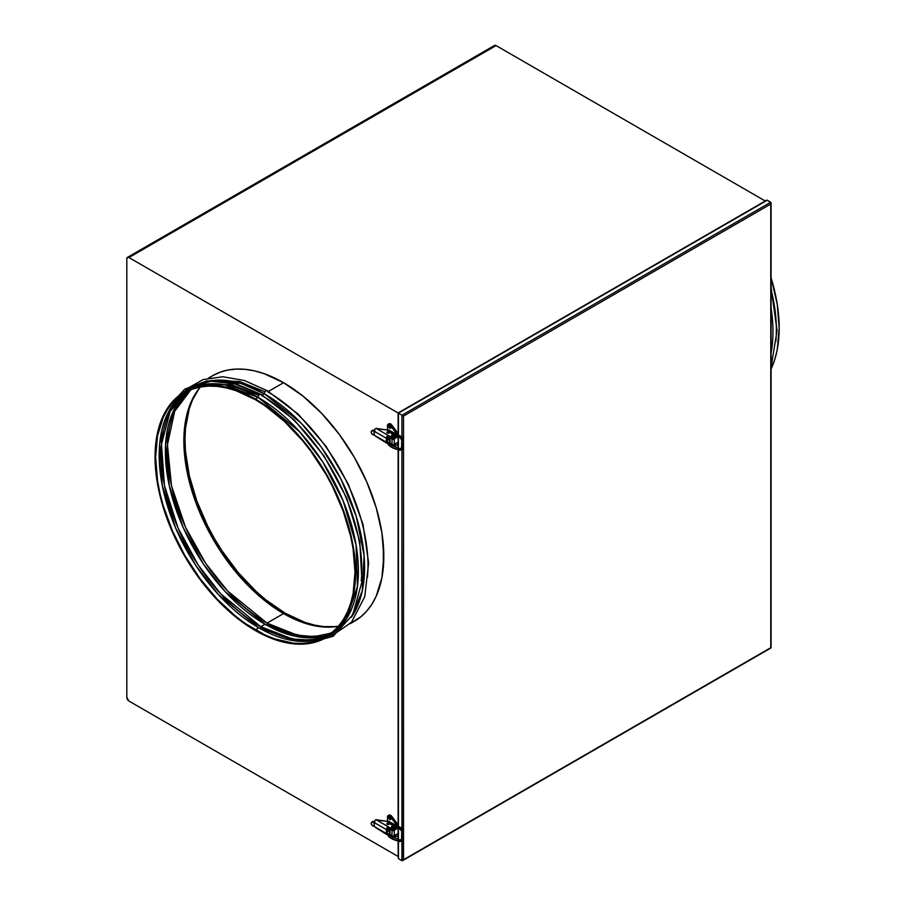 <?xml version="1.0" encoding="UTF-8"?>
<svg xmlns="http://www.w3.org/2000/svg" width="906" height="906" viewBox="0 0 906 906"><rect width="100%" height="100%" fill="white"/><g stroke="black" fill="none" stroke-linecap="round" stroke-linejoin="round"><path stroke-width="1.36" d="M185.843 391.188L204.699 384.325L223.986 384.574L258.131 397.372L255.311 398.991A141.789 81.857 60 0 1 347.938 523.94A141.789 81.857 60 0 1 326.205 637.552A141.789 81.857 60 0 1 255.311 630.531A141.789 81.857 60 0 1 162.684 505.593A141.789 81.857 60 0 1 184.416 391.97A141.789 81.857 60 0 1 255.311 398.991L258.131 397.372L299.671 431.754L322.706 461.856L343.125 500.803L356.047 544.766L357.428 586.465L346.805 618.356L327.598 636.714A141.789 81.857 -120 0 0 329.025 635.921A141.789 81.857 -120 0 0 350.758 522.309A141.789 81.857 -120 0 0 258.131 397.372A2.401 1.382 -60 0 1 259.184 394.948A2.401 1.382 -60 0 1 261.041 394.314A2.401 1.382 120 0 0 259.184 394.948A2.401 1.382 120 0 0 258.131 397.372A141.789 81.857 -120 0 0 187.248 390.339L177.814 396.579L171.947 402.321L166.897 409.138L162.684 416.987L159.365 425.763L156.976 435.412L155.051 456.884L156.976 480.576L162.684 505.593L171.947 530.95L184.416 555.695L199.614 578.866L216.942 599.568L235.753 617.009L255.311 630.531L274.869 639.602L284.416 642.354L293.68 643.872L302.57 644.143L311.007 643.181L318.912 640.972L326.205 637.552L332.808 632.954L338.674 627.212L343.725 620.384L347.938 612.547L353.646 594.121L355.571 572.649L353.646 548.945L347.938 523.94L338.674 498.572L326.205 473.838L311.007 450.667L293.68 429.965L274.869 412.513L255.311 398.991L235.753 389.931L226.206 387.179L216.942 385.662L208.052 385.378L199.614 386.352L191.71 388.549L184.416 391.97M280.418 635.774L299.456 640.236L319.512 639.092M264.348 393.782L262.219 395.005L264.348 393.782L300.781 422.728L321.279 447.122L340.849 478.878L356.262 516.386L364.11 555.605L362.275 590.882L351.29 617.394A141.789 81.857 -120 0 0 264.348 393.782A2.401 1.382 -60 0 1 265.401 391.358A2.401 1.382 -60 0 1 267.247 390.735A2.401 1.382 120 0 0 265.401 391.358A2.401 1.382 120 0 0 264.348 393.782A141.789 81.857 -120 0 0 214.416 380.327L241.075 383.51L264.348 393.782M305.243 643.985L333.17 636.272L352.842 614.608L361.947 581.777L359.761 541.448L346.624 497.926L324.02 455.945L294.416 420.09L261.03 394.314A2.401 1.382 -60 0 1 261.528 395.412A141.789 81.857 60 0 1 361.222 580.973M327.179 636.035L324.824 636.793M286.636 632.195L305.662 636.646L325.718 635.502M283.555 382.694L268.436 391.426L283.555 382.694L303.114 396.205L321.913 413.657L339.252 434.359L354.439 457.53L366.907 482.275L376.183 507.632L381.879 532.649L383.329 544.721L383.329 567.405L381.879 577.813L376.183 596.239L371.97 604.076L366.907 610.904L361.052 616.646L354.439 621.244A141.789 81.857 -120 0 0 376.183 507.632A141.789 81.857 -120 0 0 283.555 382.694A141.789 81.857 -120 0 0 212.661 375.673L219.954 372.253L227.848 370.044L236.296 369.07L245.186 369.354L254.45 370.871L263.997 373.623L283.555 382.694A141.789 81.857 60 0 1 376.183 507.632A141.789 81.857 60 0 1 354.439 621.244L350.656 623.215L361.052 616.646L366.907 610.904L371.97 604.076L376.183 596.239L381.879 577.813L383.804 556.341L381.879 532.649L376.183 507.632L366.907 482.275L354.439 457.53L339.252 434.359L321.913 413.657L303.114 396.205L283.555 382.694L263.997 373.623L254.45 370.871L245.186 369.354L236.296 369.07L227.848 370.044L219.954 372.253L212.661 375.673A141.789 81.857 60 0 1 283.555 382.694M267.247 390.735A2.401 1.382 -60 0 1 267.734 391.822A141.789 81.857 60 0 1 367.428 577.382M267.021 623.113A140.985 81.404 60 0 1 176.579 504.223A140.985 81.404 60 0 1 190.917 389.705L174.665 411.324L167.451 444.823L171.494 485.775L185.515 527.235L205.628 563.26L227.621 591.006L267.021 623.113A1.597 0.917 -60 0 1 266.613 625.129A1.597 0.917 120 0 0 267.021 623.113L297.168 635.129L314.212 636.646L331.415 633.056A140.985 81.404 60 0 1 267.021 623.113L283.555 613.577L267.021 623.113M200.362 386.987A140.985 81.404 -120 0 0 195.753 502.309A140.985 81.404 -120 0 0 283.555 613.577A140.985 81.404 -120 0 0 338.493 626.239M265.062 391.777L239.671 381.517L210.894 380.463M265.062 624.245L225.413 591.867L203.295 563.838L183.148 527.451L169.263 485.673L165.56 444.631L173.216 411.335L189.864 390.146A140.985 81.404 -120 0 0 174.337 504.461A140.985 81.404 -120 0 0 265.062 624.245L260.803 626.703A140.985 81.404 60 0 1 169.467 504.97A140.985 81.404 60 0 1 187.621 391.177L170.135 411.403L161.495 444.223L164.439 485.446L178.006 527.892L198.221 565.061L220.611 593.724L260.803 626.703A1.597 0.917 -60 0 1 260.407 628.719A1.597 0.917 120 0 0 260.803 626.703L292.604 639.047L310.577 640.066L328.493 635.185A140.985 81.404 60 0 1 260.803 626.703L265.062 624.245A140.985 81.404 -120 0 0 330.509 633.758L313.068 637.733L295.73 636.374L265.062 624.245M258.844 395.367L231.29 384.597L200.147 385.22M335.277 630.757L315.764 640.089L295.277 640.904L258.856 627.835L218.391 594.574L195.889 565.616L175.639 528.085L162.242 485.333L159.649 444.031L168.743 411.46L186.613 391.686A140.985 81.404 -120 0 0 167.236 505.208A140.985 81.404 -120 0 0 258.856 627.835L255.311 629.874A140.985 81.404 60 0 1 163.205 505.639A140.985 81.404 60 0 1 184.813 392.672A140.985 81.404 60 0 1 255.311 399.648A140.985 81.404 60 0 1 347.417 523.883A140.985 81.404 60 0 1 325.798 636.861A140.985 81.404 60 0 1 255.311 629.874L258.856 627.835A140.985 81.404 -120 0 0 327.553 635.797M341.483 627.178L336.16 630.87M209.071 377.972L212.661 375.673L208.448 378.096M200.656 386.647L195.628 393.43L191.449 401.233L185.775 419.546L184.337 429.897L184.337 452.468L188.154 476.794L195.628 501.958L200.656 514.551L213.057 539.161L220.305 550.927L236.557 572.852L254.609 591.912L273.782 607.382L283.555 613.577L303 622.592L321.698 626.839L330.543 627.111L338.935 626.148M255.311 399.648L265.084 405.843L284.246 421.313L302.31 440.373L310.701 451.029L325.809 474.065L332.377 486.228L343.227 511.256L350.713 536.431L353.091 548.753L355.005 572.32L353.091 593.668L350.713 603.26L347.417 611.992L343.227 619.783L338.198 626.578L332.377 632.286L325.809 636.861L318.55 640.259L310.701 642.456L302.31 643.419L293.465 643.147L274.756 638.9L265.084 634.97L245.537 623.679L235.866 616.442L217.157 599.093L199.92 578.504L184.813 555.469L172.423 530.859L163.205 505.639L159.909 493.102L157.531 480.769L155.617 457.202L157.531 435.854L163.205 417.53L167.395 409.739L172.423 402.955L178.244 397.247L184.813 392.672L192.072 389.263L199.92 387.077L208.312 386.115L217.157 386.386L226.375 387.893L235.866 390.633L255.311 399.648M771.097 352.864A141.789 81.857 -120 0 0 771.097 308.289L771.097 352.864M771.097 289.648A141.789 81.857 60 0 1 775.808 341.607M771.097 368.957A141.789 81.857 -120 0 0 771.097 277.848L777.257 304.371L779.183 328.074L777.257 349.546L774.868 359.184L771.097 368.957M199.037 388.606A141.789 81.857 -120 0 0 198.12 504.449A141.789 81.857 -120 0 0 285.243 613.249L284.122 613.894L285.243 613.249L265.685 599.727L256.149 591.459L237.984 572.298L221.642 550.248L214.36 538.413L207.746 526.182L196.829 501.007L189.309 475.695L185.47 451.222L184.994 439.603L185.47 428.527L189.309 408.481L192.616 399.705L199.037 388.606M127.429 257.395A2.99 1.721 60 0 1 128.924 257.542L496.058 45.583A2.99 1.721 -120 0 0 494.563 45.436L127.429 257.395A2.99 1.721 60 0 0 126.817 258.765L126.817 697.394L126.817 258.765L127.429 257.395L128.924 257.542L496.058 45.583L765.253 200.996L496.058 45.583L494.11 45.957M336.432 626.578L323.612 626.59L314.348 625.061L304.801 622.32L285.243 613.249A141.789 81.857 -120 0 0 336.432 626.578M128.924 257.542L398.176 413L128.924 257.542M398.108 856.464L128.924 701.051L126.817 697.394A2.99 1.721 60 0 0 128.924 701.051L398.108 856.464M771.097 202.955L767.269 200.203L770.768 202.231L401.936 415.175L398.436 413.147L767.269 200.203L398.436 413.147L401.936 415.175L401.936 436.873L401.936 415.175L403.521 416.08L403.521 859.715L770.768 647.688L770.768 204.054L403.521 416.08L770.768 204.054L770.768 202.231L401.936 415.175L403.521 416.08L403.351 859.975L771.097 647.881L771.097 202.955L771.017 647.824M401.936 449.784L401.936 828.197L401.936 449.784M401.936 841.108L401.936 860.632L398.436 858.605L398.436 841.368L398.436 858.605L402.298 860.7L403.351 859.975L401.936 860.632L401.936 841.108M398.436 839.737L398.436 828.299L398.436 839.737M398.436 826.634L398.436 450.044L398.436 826.634M398.436 448.413L398.436 436.964L398.436 448.413M398.436 413.147L398.436 435.31L398.3 413.068M402.728 860.553L771.097 647.881L402.298 860.7M766.906 200.135L765.853 200.86M398.198 857.336L398.108 841.3M393.838 826.521L392.309 826.34L391.471 827.246L393.385 827.835L394.212 827.246L393.838 826.521A1.393 0.804 180 0 1 394.246 827.087A1.393 0.804 180 0 1 393.838 827.654A1.393 0.804 180 0 1 392.309 827.835A1.393 0.804 180 0 1 391.449 827.087A1.393 0.804 180 0 1 391.856 826.521A1.393 0.804 180 0 1 393.714 826.453M390.78 819.092L389.603 817.291L388.753 817.778A1.393 0.804 60 0 1 389.036 817.144A1.393 0.804 60 0 1 390.112 817.518A1.393 0.804 60 0 1 390.724 818.922L389.546 819.352L388.923 817.246L389.931 817.337L390.724 818.922A1.393 0.804 60 0 1 390.441 819.556A1.393 0.804 60 0 1 389.365 819.183A1.393 0.804 60 0 1 388.753 817.778L389.603 817.291A1.393 0.804 -120 0 0 390.724 819.069M390.486 835.864A1.393 0.804 60 0 1 390.441 835.898A1.393 0.804 60 0 1 390.327 835.944A0.804 0.589 133.4 0 0 389.761 835.853A2.356 0.951 71.8 0 1 389.24 835.151A2.356 0.951 -108.2 0 0 389.761 835.853A0.804 0.589 133.4 0 0 389.093 836.77A0.804 0.589 -46.6 0 1 390.475 836.283A0.804 0.589 133.4 0 0 390.327 835.944L390.565 835.796M389.671 833.622L389.818 834.483L393.125 836.034L397.643 833.803L394.257 835.762L394.257 830.315L397.643 828.061L393.125 830.587L389.58 828.344M389.455 828.424L388.957 829.092L389.455 828.424M387.666 834.517L388.674 836.374M392.185 837.348L397.643 836.306L397.643 833.803L398.108 836.034L392.185 837.348M396.398 827.631L397.643 828.356L396.398 827.631M388.651 815.4L390.09 815.026L391.845 816.408L390.996 816.906L398.108 825.604L397.643 826.385L389.546 815.638L387.564 816.397L387.485 821.742L387.485 817.042A3.194 1.846 60 0 1 388.142 815.581A3.194 1.846 60 0 1 390.996 816.906L391.845 816.408L398.108 824.856L391.845 816.408A3.194 1.846 -120 0 0 388.991 815.094L388.142 815.581M388.425 836.045A3.194 1.846 60 0 1 387.7 834.653L386.432 834.03L386.352 829.568L374.303 822.614L374.303 826.532L386.352 833.486L386.352 829.568L387.202 829.081L387.202 832.988L387.202 829.081L386.352 829.568L386.432 828.933L387.485 827.076L387.202 829.081A1.2 0.691 -60 0 1 387.485 828.186L387.485 827.076L388.606 826.963L376.081 819.726L374.971 820.485L373.646 822.229L386.352 829.568A2.401 1.382 -60 0 1 387.485 827.076L388.606 826.963L376.081 819.726L385.763 821.074A1.597 0.917 180 0 1 386.783 821.334L385.763 821.074A24.768 14.292 180 0 1 377.1 819.783A1.597 0.917 180 0 0 376.081 819.726L375.299 820.1A2.401 1.382 120 0 0 374.303 821.855L374.087 822.512A1.2 0.691 180 0 1 374.303 822.614L374.087 822.512A1.2 0.691 180 0 1 374.303 822.614L374.303 826.532A1.2 0.691 0 0 0 374.087 826.431A1.2 0.691 180 0 1 374.303 826.532L386.352 833.486L387.202 832.988L386.352 833.486A2.401 1.382 -60 0 0 386.851 834.585L375.662 827.608M389.557 828.526L389.557 833.973A1.597 0.917 0 0 0 390.022 834.619L390.022 829.171L392.004 830.315L392.004 835.762L390.022 834.619L390.022 829.171A1.597 0.917 180 0 1 389.557 828.526A1.597 0.917 180 0 1 389.557 828.48M387.202 830.111L387.202 830.111A1.28 0.736 180 0 1 387.258 830.089L387.258 831.074A1.28 0.736 0 0 0 387.202 831.096A1.28 0.736 180 0 0 389.059 831.13L387.1 831.017M392.004 830.315L392.004 835.762A1.597 0.917 0 0 0 394.257 835.762L394.257 830.315A1.597 0.917 180 0 1 392.004 830.315M387.36 824.166A1.28 0.736 0 0 0 387.258 824.222L387.258 823.248A1.28 0.736 180 0 1 387.372 823.18M388.968 823.192A1.28 0.736 180 0 1 387.666 824.449A1.28 0.736 180 0 1 387.258 823.248L387.258 824.222A1.28 0.736 0 0 0 387.202 824.256M391.29 835.309L388.606 833.803L388.606 834.788L388.606 833.803L387.202 832.988L390.871 835.117L390.871 836.091L387.485 834.675L387.485 833.554L388.572 833.792L387.485 833.554A1.2 0.691 -60 0 1 387.202 832.988L387.485 834.675A2.401 1.382 -60 0 1 386.851 834.585M388.957 829.443L389.557 829.783L388.957 829.443M390.871 835.117L390.871 836.091A2.797 1.619 0 0 0 394.823 836.091L394.823 835.434L394.823 836.091A2.797 1.619 0 0 0 395.639 834.97M387.36 831.017A1.28 0.736 0 0 0 387.258 831.074L387.258 830.089A1.28 0.736 180 0 1 387.36 830.032M388.957 830.032A1.28 0.736 180 0 1 389.059 831.13L388.867 829.998M387.734 834.641L392.842 836.566L394.823 836.091L395.639 834.947M388.391 827.846L388.606 826.963L390.871 828.265L390.871 829.239A2.797 1.619 0 0 0 394.823 829.239L394.823 828.265A2.797 1.619 180 0 1 390.871 828.265L388.606 826.963L388.391 827.846M394.823 829.239A2.797 1.619 0 0 0 395.639 828.107L394.823 829.239L392.842 829.715L388.606 827.937L390.871 829.239L390.871 828.265L394.823 828.265L394.823 829.239M395.616 827.337A2.797 1.619 180 0 1 394.823 828.265L395.594 827.79M387.451 823.146L386.975 824.052L388.153 824.505L389.342 824.052L388.867 823.146M372.14 821.867L373.827 821.606L373.193 822.195A2.401 1.665 47.3 0 0 371.562 822.388A2.401 1.665 47.3 0 0 371.154 823.418A2.401 1.665 47.3 0 0 373.193 826.102L371.754 825.015L371.2 823.044L372.06 822.116L374.087 822.512L374.087 826.431L373.193 826.102L374.087 826.431L374.087 822.512L373.193 822.195L373.827 821.606A2.401 1.665 -132.7 0 0 372.196 821.799A2.401 1.665 -132.7 0 0 371.936 822.161M373.646 822.229L374.303 821.855L373.646 822.229M374.869 821.799L373.861 822.308M401.743 838.752A2.559 1.971 31.8 0 1 401.517 839.352L401.709 831.108L399.297 828.514L399.512 827.099A4.168 3.205 31.8 0 1 403.261 831.266L402.004 831.459L403.261 831.266A4.168 3.205 -148.2 0 0 399.512 827.099L399.455 828.39A2.559 1.971 -148.2 0 1 401.766 830.961L402.004 838.99L403.261 838.786L402.004 838.99L401.766 830.961M399.297 828.514L389.093 822.773A19.037 11.438 2.6 0 0 399.218 828.186A19.037 11.438 -177.4 0 1 389.093 822.773L389.535 823.226M389.093 822.773L389.795 821.923A3.952 1.597 -108.2 0 0 388.481 821.3A3.952 1.597 71.8 0 1 389.795 821.923L390.475 822.342L389.795 821.923L388.549 823.871A2.356 0.951 71.8 0 1 388.912 822.852A2.356 0.951 -108.2 0 0 388.549 823.871L387.36 823.475L388.765 824.415L388.957 823.486L388.957 824.335M387.791 834.641L389.24 837.11A0.804 0.589 -46.6 0 1 389.093 836.77A19.037 10.51 -2.4 0 0 399.218 841.176L399.625 839.964L399.512 841.414A4.168 3.205 -148.2 0 0 402.864 840.202A4.168 3.205 -148.2 0 0 403.261 838.786L403.261 838.786A4.168 3.205 31.8 0 1 402.864 840.202A4.168 3.205 31.8 0 1 399.512 841.414L399.218 841.176A19.037 10.51 177.6 0 1 389.093 836.77A0.804 0.589 133.4 0 0 389.614 837.235M401.517 839.352A2.559 1.971 31.8 0 1 399.455 840.088A2.559 1.971 -148.2 0 0 401.517 839.352L399.614 839.964L390.044 835.615M388.765 831.266L388.765 828.027L388.765 831.266M403.023 838.277L403.249 830.927M387.541 823.18L387.768 823.078A3.952 1.597 71.8 0 1 388.481 821.3L387.36 824.335M399.75 827.167L388.481 821.3M393.838 435.197L392.309 435.016L391.471 435.922L393.385 436.511L394.212 435.922L393.838 435.197A1.393 0.804 180 0 1 394.246 435.763A1.393 0.804 180 0 1 393.838 436.33A1.393 0.804 180 0 1 392.309 436.511A1.393 0.804 180 0 1 391.449 435.763A1.393 0.804 180 0 1 391.856 435.197A1.393 0.804 180 0 1 393.714 435.129M390.78 427.768L389.603 425.967L388.753 426.454A1.393 0.804 60 0 1 389.036 425.809A1.393 0.804 60 0 1 390.112 426.182A1.393 0.804 60 0 1 390.724 427.598L389.546 428.028L388.923 425.911L389.931 426.013L390.724 427.598A1.393 0.804 60 0 1 390.441 428.232A1.393 0.804 60 0 1 389.365 427.859A1.393 0.804 60 0 1 388.753 426.454L389.603 425.967A1.393 0.804 -120 0 0 390.724 427.745M390.486 444.54A1.393 0.804 60 0 1 390.441 444.574A1.393 0.804 60 0 1 390.327 444.62A0.804 0.589 133.4 0 0 389.761 444.529A2.356 0.951 71.8 0 1 389.24 443.827A2.356 0.951 -108.2 0 0 389.761 444.529A0.804 0.589 133.4 0 0 389.093 445.435A0.804 0.589 -46.6 0 1 390.475 444.959A0.804 0.589 133.4 0 0 390.327 444.62L390.565 444.472M389.671 442.298L389.818 443.159L393.125 444.71L397.643 442.479L394.257 444.438L394.257 438.991L397.643 436.737L393.125 439.263L389.58 437.02M389.455 437.1L388.957 437.768L389.455 437.1M387.666 443.193L388.674 445.05M392.185 446.024L397.643 444.982L397.643 442.479L398.108 444.71L392.185 446.024M396.398 436.307L397.643 437.032L396.398 436.307M388.651 424.076L390.09 423.702L391.845 425.084L390.996 425.582L398.108 434.268L397.643 435.061L389.546 424.314L387.564 425.073L387.485 430.418L387.485 425.718A3.194 1.846 60 0 1 388.142 424.257A3.194 1.846 60 0 1 390.996 425.582L391.845 425.084L398.108 433.532L391.845 425.084A3.194 1.846 -120 0 0 388.991 423.77L388.142 424.257M388.425 444.721A3.194 1.846 60 0 1 387.7 443.317L386.432 442.706L386.352 438.244L374.303 431.29L374.303 435.197L386.352 442.162L386.352 438.244L387.202 437.757L387.202 441.664L387.202 437.757L386.352 438.244L386.432 437.609L387.485 435.752L387.202 437.757A1.2 0.691 -60 0 1 387.485 436.862L387.485 435.752L388.606 435.639L376.081 428.402L374.971 429.15L373.646 430.905L386.352 438.244A2.401 1.382 -60 0 1 387.485 435.752L388.606 435.639L376.081 428.402L385.763 429.75A1.597 0.917 180 0 1 386.783 430.01L385.763 429.75A24.768 14.292 180 0 1 377.1 428.459A1.597 0.917 180 0 0 376.081 428.402L375.299 428.776A2.401 1.382 120 0 0 374.303 430.52L374.087 431.188A1.2 0.691 180 0 1 374.303 431.29L374.087 431.188A1.2 0.691 180 0 1 374.303 431.29L374.303 435.197A1.2 0.691 0 0 0 374.087 435.106A1.2 0.691 180 0 1 374.303 435.197L386.352 442.162L387.202 441.664L386.352 442.162A2.401 1.382 -60 0 0 386.851 443.249L375.662 436.284M389.557 437.202L389.557 442.649A1.597 0.917 0 0 0 390.022 443.294L390.022 437.847L392.004 438.991L392.004 444.438L390.022 443.294L390.022 437.847A1.597 0.917 180 0 1 389.557 437.202A1.597 0.917 180 0 1 389.557 437.156M387.202 438.776L387.202 438.776A1.28 0.736 180 0 1 387.258 438.764L387.258 439.738A1.28 0.736 0 0 0 387.202 439.772A1.28 0.736 180 0 0 389.059 439.806L387.1 439.693M392.004 438.991L392.004 444.438A1.597 0.917 0 0 0 394.257 444.438L394.257 438.991A1.597 0.917 180 0 1 392.004 438.991M387.36 432.841A1.28 0.736 0 0 0 387.258 432.898L387.258 431.913A1.28 0.736 180 0 1 387.372 431.856M388.968 431.868A1.28 0.736 180 0 1 387.666 433.125A1.28 0.736 180 0 1 387.258 431.913L387.258 432.898A1.28 0.736 0 0 0 387.202 432.932M391.29 443.985L388.606 442.479L388.606 443.464L388.606 442.479L387.202 441.664L390.871 443.793L390.871 444.767L387.485 443.351L387.485 442.23L388.572 442.468L387.485 442.23A1.2 0.691 -60 0 1 387.202 441.664L387.485 443.351A2.401 1.382 -60 0 1 386.851 443.249M388.957 438.119L389.557 438.459L388.957 438.119M390.871 443.793L390.871 444.767A2.797 1.619 0 0 0 394.823 444.767L394.823 444.11L394.823 444.767A2.797 1.619 0 0 0 395.639 443.646M387.36 439.693A1.28 0.736 0 0 0 387.258 439.738L387.258 438.764A1.28 0.736 180 0 1 387.36 438.708M388.957 438.708A1.28 0.736 180 0 1 389.059 439.806L388.867 438.674M387.734 443.317L392.842 445.242L394.823 444.767L395.639 443.623M388.391 436.522L388.606 435.639L390.871 436.941L390.871 437.915A2.797 1.619 0 0 0 394.823 437.915L394.823 436.941A2.797 1.619 180 0 1 390.871 436.941L388.606 435.639L388.391 436.522M394.823 437.915A2.797 1.619 0 0 0 395.639 436.771L394.823 437.915L392.842 438.391L388.606 436.613L390.871 437.915L390.871 436.941L394.823 436.941L394.823 437.915M395.616 436.013A2.797 1.619 180 0 1 394.823 436.941L395.594 436.466M387.451 431.822L386.975 432.717L388.153 433.181L389.342 432.717L388.867 431.822M372.14 430.543L373.827 430.282L373.193 430.871A2.401 1.665 47.3 0 0 371.562 431.063A2.401 1.665 47.3 0 0 371.154 432.094A2.401 1.665 47.3 0 0 373.193 434.778L371.754 433.691L371.2 431.72L372.06 430.792L374.087 431.188L374.087 435.106L373.193 434.778L374.087 435.106L374.087 431.188L373.193 430.871L373.827 430.282A2.401 1.665 -132.7 0 0 372.196 430.475A2.401 1.665 -132.7 0 0 371.936 430.826M373.646 430.905L374.303 430.52L373.646 430.905M374.869 430.463L373.861 430.984M403.023 446.952L403.261 447.462A4.168 3.205 31.8 0 1 402.864 448.878A4.168 3.205 31.8 0 1 399.512 450.089L399.455 448.764L399.218 449.852A19.037 10.51 177.6 0 1 389.093 445.435A0.804 0.589 133.4 0 0 389.24 445.786A0.804 0.589 -46.6 0 1 389.093 445.435A19.037 10.51 -2.4 0 0 399.218 449.852L399.512 450.089A4.168 3.205 -148.2 0 0 402.864 448.878A4.168 3.205 -148.2 0 0 403.261 447.462L403.306 439.784L402.004 440.135L403.261 439.942A4.168 3.205 -148.2 0 0 399.512 435.775L399.455 437.066A2.559 1.971 -148.2 0 1 401.766 439.625L402.004 447.655L403.261 447.462L402.004 447.655L401.766 439.625M401.743 447.428A2.559 1.971 31.8 0 1 401.517 448.028L401.709 439.784L399.218 436.862A19.037 11.438 -177.4 0 1 389.093 431.449L389.535 431.902M399.297 437.19L389.195 431.766L389.795 430.599A3.952 1.597 -108.2 0 0 388.481 429.976A3.952 1.597 71.8 0 1 389.795 430.599L390.475 431.007L389.795 430.599L389.093 431.449A19.037 11.438 2.6 0 0 399.218 436.862L399.512 435.775A4.168 3.205 31.8 0 1 403.261 439.942L403.249 439.603M387.541 431.856L388.549 432.547A2.356 0.951 71.8 0 1 388.912 431.528A2.356 0.951 -108.2 0 0 388.549 432.547L387.36 432.151L387.768 431.754A3.952 1.597 71.8 0 1 388.481 429.976L387.36 433.011M399.455 448.764L399.455 448.764A2.559 1.971 -148.2 0 0 401.517 448.028A2.559 1.971 31.8 0 1 399.455 448.764M388.765 432.445L388.765 433.091L388.765 432.445M388.765 439.931L388.765 436.703L388.765 439.931M399.727 448.798L390.044 444.291M387.791 443.317L389.24 445.786A0.804 0.589 133.4 0 0 389.614 445.911M399.75 435.831L388.481 429.976M329.025 635.921L326.205 637.552M329.829 637.258L351.437 622.32L364.744 596.703L368.651 562.988L362.966 524.28L348.278 484.11L325.967 446.194L298.097 414.065L267.236 390.724L244.552 380.565L222.819 376.76L203.103 379.58L186.489 388.98M354.439 621.244L350.237 623.679M259.728 394.495L234.824 383.951L211.336 381.233L190.724 386.59L174.36 399.727M168.369 406.919L184.779 389.15L207.01 380.848L233.102 382.672L261.03 394.314M771.097 367.009L777.065 330.588L771.097 287.587M398.108 412.955L766.476 200.283L398.108 412.955L398.108 435.208M398.108 436.873L398.108 448.345M398.108 449.976L398.108 826.532M398.108 828.197L398.108 839.669M391.29 819.069L390.441 819.556M391.29 835.411L390.441 835.898M371.562 822.388L372.196 821.799M389.24 837.11L399.353 841.538L402.887 840.168L403.306 838.628M387.36 831.187L387.36 828.412M388.957 831.187L388.957 828.141M403.306 831.108L399.671 826.963M391.29 427.745L390.441 428.232M391.29 444.087L390.441 444.574M371.562 431.063L372.196 430.475M389.24 445.786L399.353 450.214L402.887 448.844L403.306 447.304M387.36 439.863L387.36 437.088M399.614 448.64L401.528 448.006M388.957 439.863L388.957 436.817M388.957 433.011L389.082 431.437M403.306 439.784L399.671 435.639"/></g></svg>
